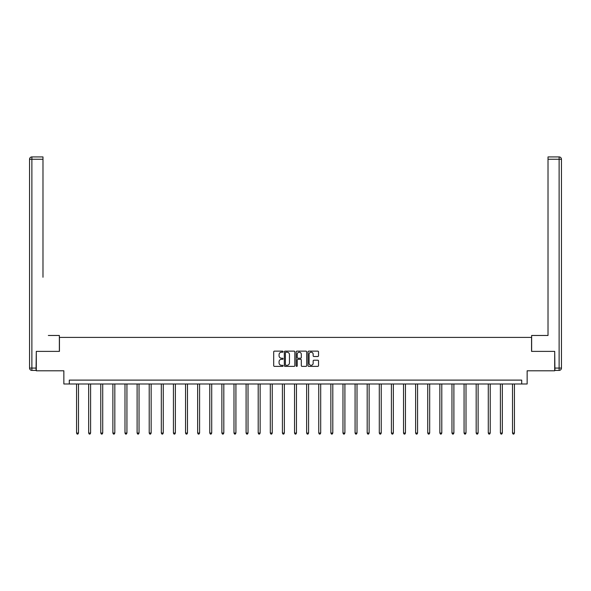 <?xml version="1.0" encoding="UTF-8"?>
<svg xmlns="http://www.w3.org/2000/svg" width="591" height="591" viewBox="0 0 591 591"><rect width="100%" height="100%" fill="white"/><g stroke="black" fill="none" stroke-linecap="round" stroke-linejoin="round"><path stroke-width="0.89" d="M283.082 351.675A0.532 0.532 0 0 0 282.55 351.135L274.453 351.135A0.761 0.761 0 0 0 273.692 351.904L273.692 365.615A0.761 0.761 0 0 0 274.453 366.376L282.55 366.376A0.532 0.532 0 0 0 283.082 365.844A0.532 0.532 0 0 0 282.55 365.312L281.501 365.312A2.438 2.438 0 0 1 279.063 362.874L279.063 361.729A2.438 2.438 0 0 1 281.501 359.291L282.55 359.291A0.532 0.532 0 0 0 283.082 358.759A0.532 0.532 0 0 0 282.55 358.227L281.501 358.227A2.438 2.438 0 0 1 279.063 355.789L279.063 354.644A2.438 2.438 0 0 1 281.501 352.206L282.55 352.206A0.532 0.532 0 0 0 283.082 351.675M317.766 356.513A0.761 0.761 0 0 0 318.527 355.745L318.527 351.904A0.761 0.761 0 0 0 317.766 351.135L308.775 351.135A0.761 0.761 0 0 0 308.014 351.904L308.014 365.615A0.761 0.761 0 0 0 308.775 366.376L317.766 366.376A0.761 0.761 0 0 0 318.527 365.615L318.527 360.968A0.761 0.761 0 0 0 317.766 360.207L313.917 360.207A0.761 0.761 0 0 0 313.156 360.968L313.156 363.273A2.039 2.039 0 0 1 311.117 365.312A2.039 2.039 0 0 1 309.086 363.273L309.086 354.245A2.039 2.039 0 0 1 311.117 352.206A2.039 2.039 0 0 1 313.156 354.245L313.156 355.745A0.761 0.761 0 0 0 313.917 356.513L317.766 356.513M521.705 383.987L527.142 383.987L527.142 370.793L554.698 370.793L554.698 351.386L531.56 351.386L531.56 337.409L59.44 337.409L59.44 351.386L36.302 351.386L36.302 370.793L63.858 370.793L63.858 383.987L521.705 383.987L521.705 380.109L69.295 380.109L69.295 383.987M294.835 351.904A0.761 0.761 0 0 0 294.074 351.135L285.084 351.135A0.761 0.761 0 0 0 284.315 351.904L284.315 365.615A0.761 0.761 0 0 0 285.084 366.376L294.074 366.376A0.761 0.761 0 0 0 294.835 365.615L294.835 351.904M296.926 351.135L305.916 351.135A0.761 0.761 0 0 1 306.685 351.904L306.685 365.615A0.761 0.761 0 0 1 305.916 366.376L302.075 366.376A0.761 0.761 0 0 1 301.307 365.615L301.307 360.052A0.761 0.761 0 0 0 300.546 359.291L297.997 359.291A0.761 0.761 0 0 0 297.236 360.052L297.236 365.844A0.532 0.532 0 0 1 296.697 366.376A0.532 0.532 0 0 1 296.165 365.844L296.165 351.904A0.761 0.761 0 0 1 296.926 351.135M285.918 352.206A0.532 0.532 0 0 0 285.387 352.738L285.387 364.78A0.532 0.532 0 0 0 285.918 365.312L287.027 365.312A2.438 2.438 0 0 0 289.464 362.874L289.464 354.644A2.438 2.438 0 0 0 287.027 352.206L285.918 352.206M301.307 354.282A2.039 2.039 0 0 0 299.275 352.243A2.039 2.039 0 0 0 297.236 354.282L297.236 357.466A0.761 0.761 0 0 0 297.997 358.227L300.546 358.227A0.761 0.761 0 0 0 301.307 357.466L301.307 354.282M76.557 383.987L76.557 433.063L78.492 433.063L78.492 383.987M78.492 433.063L77.909 434.075L77.133 434.075L76.557 433.063M59.359 351.386L59.359 335.474L48.336 335.474M42.98 159.26L31.877 159.26L31.877 156.925L42.98 156.925L42.98 277.253M31.877 370.402L31.877 368.075L29.55 368.075A2.327 2.327 0 0 0 31.877 370.402L36.073 370.402L31.877 370.402A2.327 2.327 0 0 1 29.55 368.075L29.55 159.26A2.327 2.327 0 0 1 31.877 156.925A2.327 2.327 0 0 0 29.55 159.26L31.877 159.26L31.877 368.075L36.073 368.075L36.302 351.386M36.073 368.075L36.073 370.402M542.664 335.474L548.02 335.474L548.02 156.925L559.123 156.925L548.02 156.925M531.641 351.386L531.641 335.474L548.02 335.474L548.02 277.253M559.123 370.402L554.927 370.402L559.123 370.402A2.327 2.327 0 0 0 561.45 368.075L561.45 159.26L561.45 368.075A2.327 2.327 0 0 1 559.123 370.402L559.123 159.26L548.02 159.26M554.927 370.402L554.698 351.386M561.45 159.26A2.327 2.327 0 0 0 559.123 156.925A2.327 2.327 0 0 1 561.45 159.26A2.327 2.327 0 0 0 559.123 156.925L559.123 159.26L561.45 159.26A2.327 2.327 0 0 0 559.123 156.925M88.665 383.987L88.665 433.063L90.6 433.063L90.6 383.987M90.6 433.063L90.024 434.075L89.248 434.075L88.665 433.063M100.773 383.987L100.773 433.063L102.716 433.063L102.716 383.987M102.716 433.063L102.132 434.075L101.356 434.075L100.773 433.063M112.881 383.987L112.881 433.063L114.824 433.063L114.824 383.987M114.824 433.063L114.24 434.075L113.465 434.075L112.881 433.063M124.989 383.987L124.989 433.063L126.932 433.063L126.932 383.987M126.932 433.063L126.348 434.075L125.573 434.075L124.989 433.063M137.105 383.987L137.105 433.063L139.04 433.063L139.04 383.987M139.04 433.063L138.464 434.075L137.681 434.075L137.105 433.063M149.213 383.987L149.213 433.063L151.156 433.063L151.156 383.987M151.156 433.063L150.572 434.075L149.796 434.075L149.213 433.063M161.321 383.987L161.321 433.063L163.264 433.063L163.264 383.987M163.264 433.063L162.68 434.075L161.904 434.075L161.321 433.063M173.429 383.987L173.429 433.063L175.372 433.063L175.372 383.987M175.372 433.063L174.788 434.075L174.013 434.075L173.429 433.063M185.544 383.987L185.544 433.063L187.48 433.063L187.48 383.987M187.48 433.063L186.896 434.075L186.121 434.075L185.544 433.063M197.653 383.987L197.653 433.063L199.595 433.063L199.595 383.987M199.595 433.063L199.012 434.075L198.236 434.075L197.653 433.063M209.761 383.987L209.761 433.063L211.704 433.063L211.704 383.987M211.704 433.063L211.12 434.075L210.344 434.075L209.761 433.063M221.869 383.987L221.869 433.063L223.812 433.063L223.812 383.987M223.812 433.063L223.228 434.075L222.452 434.075L221.869 433.063M233.984 383.987L233.984 433.063L235.92 433.063L235.92 383.987M235.92 433.063L235.336 434.075L234.561 434.075L233.984 433.063M246.092 383.987L246.092 433.063L248.028 433.063L248.028 383.987M248.028 433.063L247.452 434.075L246.676 434.075L246.092 433.063M258.201 383.987L258.201 433.063L260.143 433.063L260.143 383.987M260.143 433.063L259.56 434.075L258.784 434.075L258.201 433.063M270.309 383.987L270.309 433.063L272.252 433.063L272.252 383.987M272.252 433.063L271.668 434.075L270.892 434.075L270.309 433.063M282.417 383.987L282.417 433.063L284.36 433.063L284.36 383.987M284.36 433.063L283.776 434.075L283 434.075L282.417 433.063M294.532 383.987L294.532 433.063L296.468 433.063L296.468 383.987M296.468 433.063L295.892 434.075L295.108 434.075L294.532 433.063M306.64 383.987L306.64 433.063L308.583 433.063L308.583 383.987M308.583 433.063L308 434.075L307.224 434.075L306.64 433.063M318.748 383.987L318.748 433.063L320.691 433.063L320.691 383.987M320.691 433.063L320.108 434.075L319.332 434.075L318.748 433.063M330.857 383.987L330.857 433.063L332.799 433.063L332.799 383.987M332.799 433.063L332.216 434.075L331.44 434.075L330.857 433.063M342.972 383.987L342.972 433.063L344.908 433.063L344.908 383.987M344.908 433.063L344.324 434.075L343.548 434.075L342.972 433.063M355.08 383.987L355.08 433.063L357.016 433.063L357.016 383.987M357.016 433.063L356.439 434.075L355.664 434.075L355.08 433.063M367.188 383.987L367.188 433.063L369.131 433.063L369.131 383.987M369.131 433.063L368.548 434.075L367.772 434.075L367.188 433.063M379.296 383.987L379.296 433.063L381.239 433.063L381.239 383.987M381.239 433.063L380.656 434.075L379.88 434.075L379.296 433.063M391.405 383.987L391.405 433.063L393.347 433.063L393.347 383.987M393.347 433.063L392.764 434.075L391.988 434.075L391.405 433.063M403.52 383.987L403.52 433.063L405.456 433.063L405.456 383.987M405.456 433.063L404.879 434.075L404.104 434.075L403.52 433.063M415.628 383.987L415.628 433.063L417.571 433.063L417.571 383.987M417.571 433.063L416.987 434.075L416.212 434.075L415.628 433.063M427.736 383.987L427.736 433.063L429.679 433.063L429.679 383.987M429.679 433.063L429.096 434.075L428.32 434.075L427.736 433.063M439.844 383.987L439.844 433.063L441.787 433.063L441.787 383.987M441.787 433.063L441.204 434.075L440.428 434.075L439.844 433.063M451.96 383.987L451.96 433.063L453.895 433.063L453.895 383.987M453.895 433.063L453.319 434.075L452.536 434.075L451.96 433.063M464.068 383.987L464.068 433.063L466.011 433.063L466.011 383.987M466.011 433.063L465.427 434.075L464.652 434.075L464.068 433.063M476.176 383.987L476.176 433.063L478.119 433.063L478.119 383.987M478.119 433.063L477.535 434.075L476.76 434.075L476.176 433.063M488.284 383.987L488.284 433.063L490.227 433.063L490.227 383.987M490.227 433.063L489.643 434.075L488.868 434.075L488.284 433.063M500.4 383.987L500.4 433.063L502.335 433.063L502.335 383.987M502.335 433.063L501.752 434.075L500.976 434.075L500.4 433.063M512.508 383.987L512.508 433.063L514.443 433.063L514.443 383.987M514.443 433.063L513.867 434.075L513.091 434.075L512.508 433.063M554.927 368.075L561.45 368.075"/></g></svg>
